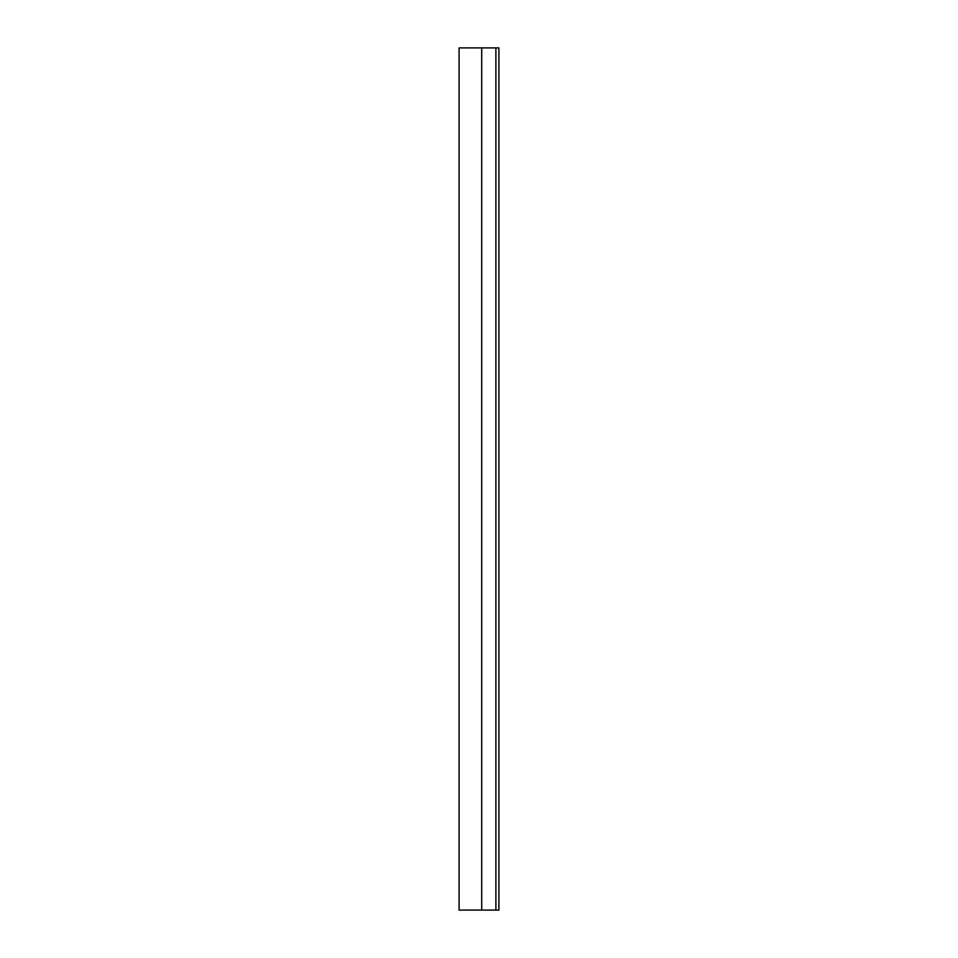 <?xml version="1.0" encoding="UTF-8"?>
<svg xmlns="http://www.w3.org/2000/svg" width="958" height="958" viewBox="0 0 958 958"><rect width="100%" height="100%" fill="white"/><g stroke="black" fill="none" stroke-linecap="round" stroke-linejoin="round"><path stroke-width="1.44" d="M481.706 910.1L481.706 47.9L459.098 47.9L459.098 910.1L495.885 910.1L495.885 47.9L498.902 47.9L498.902 910.1L495.885 910.1M481.706 47.9L495.885 47.9"/></g></svg>
